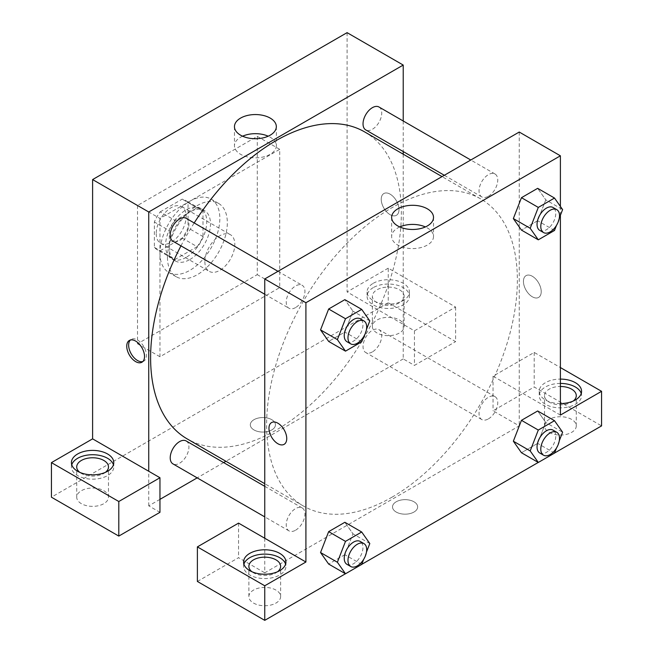 <?xml version="1.0" encoding="UTF-8"?>
<svg xmlns="http://www.w3.org/2000/svg" width="653" height="653" viewBox="0 0 653 653"><rect width="100%" height="100%" fill="white"/><g stroke="black" fill="none" stroke-linecap="round" stroke-linejoin="round"><path stroke-width="0.49" stroke-dasharray="3.27 2.45" d="M204.871 261.682A21.174 12.219 120 0 0 209.254 271.37A21.174 12.219 120 0 0 230.427 259.151A21.174 12.219 120 0 0 230.427 234.705A21.174 12.219 120 0 0 214.111 240.377A21.174 12.219 120 0 0 204.871 261.682M156.222 233.594A21.174 12.219 120 0 0 160.605 243.283A21.174 12.219 120 0 0 181.779 231.064A21.174 12.219 120 0 0 181.779 206.617A21.174 12.219 120 0 0 165.462 212.29A21.174 12.219 120 0 0 156.222 233.594M160.214 211.841L182.171 199.165A28.43 16.415 120 0 1 185.403 200.324A28.43 16.415 120 0 1 188.031 202.544L188.031 227.905A28.43 16.415 120 0 1 182.171 238.059L160.214 250.736A28.43 16.415 120 0 1 156.973 249.568A28.43 16.415 120 0 1 154.353 247.348L154.353 221.996A28.43 16.415 120 0 1 160.214 211.841L175.184 220.485L197.141 207.809L182.171 199.165M182.171 238.059L197.141 246.695L175.184 259.38L160.214 250.736M154.353 247.348L169.323 255.992L169.323 230.64L154.353 221.996M169.323 255.992A28.43 16.415 120 0 0 171.943 258.213A28.43 16.415 120 0 0 175.184 259.38M197.141 246.695A28.43 16.415 120 0 0 203.001 236.549L188.031 227.905M197.141 207.809A28.43 16.415 120 0 1 200.373 208.968A28.43 16.415 120 0 1 203.001 211.188L203.001 236.549M175.184 220.485A28.43 16.415 120 0 0 169.323 230.64M186.162 257.364A29.107 16.807 -60 0 1 171.608 258.8A29.107 16.807 -60 0 1 171.608 225.187A29.107 16.807 -60 0 1 200.716 208.38A29.107 16.807 -60 0 1 205.181 231.709A29.107 16.807 -60 0 1 186.162 257.364M189.901 259.519A29.107 16.807 120 0 0 208.919 233.872A29.107 16.807 120 0 0 204.454 210.544A29.107 16.807 120 0 0 182.024 218.339A29.107 16.807 120 0 0 169.323 247.634A29.107 16.807 120 0 0 175.347 260.963A29.107 16.807 120 0 0 189.901 259.519M203.001 211.188L188.031 202.544M159.961 253.038A42.339 24.447 120 0 0 168.735 272.423A42.339 24.447 120 0 0 211.074 247.977A42.339 24.447 120 0 0 211.074 199.083A42.339 24.447 120 0 0 178.449 210.429A42.339 24.447 120 0 0 159.961 253.038M167.446 257.355A42.339 24.447 120 0 0 176.22 276.741A42.339 24.447 120 0 0 218.559 252.295A42.339 24.447 120 0 0 218.559 203.41A42.339 24.447 120 0 0 185.934 214.747A42.339 24.447 120 0 0 167.446 257.355M137.514 205.499L137.514 343.788L257.266 274.644L257.266 136.363L137.514 205.499L159.961 218.469L159.961 356.75L279.721 287.606L279.721 149.325L159.961 218.469M279.721 149.325L257.266 136.363M347.086 32.65L347.086 291.932L414.443 330.826L455.614 307.057L388.249 268.163L388.249 302.739L51.432 497.194M388.249 268.163L347.086 291.932M373.279 283.288A21.174 12.219 180 0 1 396.355 280.643A21.174 12.219 180 0 1 409.423 291.932A21.174 12.219 180 0 1 388.249 304.151A21.174 12.219 180 0 1 367.076 291.932A21.174 12.219 180 0 1 373.279 283.288M373.279 287.614A21.174 12.219 0 0 0 367.076 296.25A21.174 12.219 0 0 0 388.249 308.477A21.174 12.219 0 0 0 409.423 296.25A21.174 12.219 0 0 0 396.355 284.961A21.174 12.219 0 0 0 373.279 287.614M399.473 289.769A15.876 9.166 180 0 1 404.125 296.25A15.876 9.166 180 0 1 388.249 305.416A15.876 9.166 180 0 1 372.373 296.25A15.876 9.166 180 0 1 382.176 287.785A15.876 9.166 180 0 1 399.473 289.769M399.473 320.019A15.876 9.166 180 0 1 404.125 326.5A15.876 9.166 180 0 1 388.249 335.666A15.876 9.166 180 0 1 372.373 326.5A15.876 9.166 180 0 1 382.176 318.035A15.876 9.166 180 0 1 399.473 320.019M455.614 307.057L455.614 341.625L388.249 302.739M414.443 330.826L414.443 365.394L455.614 341.625M403.219 154.181L403.219 358.913L414.443 365.394M71.765 464.781A21.174 12.219 0 0 0 71.43 466.944A21.174 12.219 0 0 0 92.604 479.163A21.174 12.219 0 0 0 113.769 466.944A21.174 12.219 0 0 0 113.434 464.781M105.427 472.348A15.876 9.166 180 0 1 81.372 473.425A15.876 9.166 180 0 1 79.772 472.348M81.372 503.675A15.876 9.166 180 0 1 76.719 497.194A15.876 9.166 180 0 1 92.604 488.028A15.876 9.166 180 0 1 108.48 497.194A15.876 9.166 180 0 1 98.676 505.659A15.876 9.166 180 0 1 81.372 503.675M159.961 499.357L148.737 505.838L159.961 512.319M148.737 505.838L148.737 471.262M279.721 287.606L257.266 274.644M159.961 356.75L137.514 343.788M390.119 194.161A12.57 7.256 -120 0 0 383.833 193.541A12.57 7.256 -120 0 0 383.833 208.054A12.57 7.256 -120 0 0 396.404 215.31A12.57 7.256 -120 0 0 398.33 205.238A12.57 7.256 -120 0 0 390.119 194.161A12.57 7.256 60 0 1 398.33 205.238A12.57 7.256 60 0 1 396.404 215.31A12.57 7.256 60 0 1 383.833 208.054A12.57 7.256 60 0 1 383.833 193.541A12.57 7.256 60 0 1 390.119 194.161M403.219 121.001L403.219 151.553M242.581 136.199A20.937 12.089 0 0 0 234.46 145.758A20.937 12.089 0 0 0 247.381 156.924A20.937 12.089 0 0 0 270.195 154.304A20.937 12.089 0 0 0 276.333 145.758A20.937 12.089 0 0 0 268.203 136.199M253.993 429.943A12.57 7.256 0 0 0 267.689 431.519A12.57 7.256 0 0 0 275.452 424.809A12.57 7.256 0 0 0 262.881 417.553A12.57 7.256 0 0 0 250.311 424.809A12.57 7.256 0 0 0 253.993 429.943A12.57 7.256 180 0 1 250.311 424.809A12.57 7.256 180 0 1 262.881 417.553A12.57 7.256 180 0 1 275.452 424.809A12.57 7.256 180 0 1 267.689 431.511A12.57 7.256 180 0 1 253.993 429.943M403.219 358.913L225.922 461.271M223.644 462.585L197.182 477.865M142.795 361.566A12.57 7.256 -120 0 0 143.807 361.142A12.57 7.256 -120 0 0 143.807 346.629A12.57 7.256 -120 0 0 131.237 339.372A12.57 7.256 -120 0 0 130.371 340.042M186.187 218.331A13.231 7.64 -60 0 1 188.219 228.934A13.231 7.64 -60 0 1 179.575 240.59A13.231 7.64 -60 0 1 172.955 241.243M186.187 440.963A13.231 7.64 -60 0 1 188.219 451.566A13.231 7.64 -60 0 1 179.575 463.23A13.231 7.64 -60 0 1 172.955 463.883M379.001 107.01A13.231 7.64 -60 0 1 381.026 117.613A13.231 7.64 -60 0 1 372.381 129.278A13.231 7.64 -60 0 1 365.77 129.931M372.381 351.91A13.231 7.64 -60 0 1 365.77 352.563A13.231 7.64 -60 0 1 365.77 337.291A13.231 7.64 -60 0 1 379.001 329.651A13.231 7.64 -60 0 1 381.026 340.254A13.231 7.64 -60 0 1 372.381 351.91M364.627 131.898A177.298 102.366 -60 0 1 391.808 273.974A177.298 102.366 -60 0 1 275.974 430.213A177.298 102.366 -60 0 1 187.329 438.996M180.963 245.863A177.298 102.366 -60 0 1 194.194 222.951M391.988 497.194A177.298 102.366 120 0 0 507.822 340.956A177.298 102.366 120 0 0 480.641 198.879A177.298 102.366 120 0 0 344.017 246.385A177.298 102.366 120 0 0 266.62 424.809A177.298 102.366 120 0 0 303.343 505.977A177.298 102.366 120 0 0 391.988 497.194M295.589 307.571A13.231 7.64 -60 0 1 288.969 308.224A13.231 7.64 -60 0 1 288.969 292.952A13.231 7.64 -60 0 1 302.2 285.312A13.231 7.64 -60 0 1 304.943 291.369A13.231 7.64 -60 0 1 295.589 307.571M488.395 418.891A13.231 7.64 120 0 0 497.039 407.235A13.231 7.64 120 0 0 495.015 396.632A13.231 7.64 120 0 0 484.812 400.175A13.231 7.64 120 0 0 479.041 413.488A13.231 7.64 120 0 0 481.783 419.544A13.231 7.64 120 0 0 488.395 418.891M295.589 530.212A13.231 7.64 120 0 0 304.233 518.547A13.231 7.64 120 0 0 302.2 507.944A13.231 7.64 120 0 0 292.005 511.487A13.231 7.64 120 0 0 286.234 524.808A13.231 7.64 120 0 0 288.969 530.865A13.231 7.64 120 0 0 295.589 530.212M488.395 196.251A13.231 7.64 120 0 0 497.039 184.595A13.231 7.64 120 0 0 495.015 173.992A13.231 7.64 120 0 0 484.812 177.534A13.231 7.64 120 0 0 479.041 190.856A13.231 7.64 120 0 0 481.783 196.912A13.231 7.64 120 0 0 488.395 196.251M264.751 538.243L264.751 572.82L519.233 425.895L493.039 410.77L534.203 387L601.568 425.895M519.233 132.037L519.233 226.934M519.233 226.95L519.233 425.895M396.2 512.05A12.57 7.256 0 0 0 409.896 513.617A12.57 7.256 0 0 0 417.659 506.916A12.57 7.256 0 0 0 405.089 499.659A12.57 7.256 0 0 0 392.518 506.916A12.57 7.256 0 0 0 396.2 512.05A12.57 7.256 180 0 1 392.518 506.916A12.57 7.256 180 0 1 405.089 499.659A12.57 7.256 180 0 1 417.659 506.916A12.57 7.256 180 0 1 409.896 513.617A12.57 7.256 180 0 1 396.2 512.042M549.173 432.376A15.876 9.166 0 0 0 566.478 434.359A15.876 9.166 0 0 0 576.281 425.895A15.876 9.166 0 0 0 560.396 416.728A15.876 9.166 0 0 0 544.52 425.895A15.876 9.166 0 0 0 549.173 432.376M253.527 603.062A15.876 9.166 0 0 0 270.824 605.053A15.876 9.166 0 0 0 280.627 596.581A15.876 9.166 0 0 0 264.751 587.414A15.876 9.166 0 0 0 248.875 596.581A15.876 9.166 0 0 0 253.527 603.062M345.453 573.758L361.721 564.363M538.26 462.438L554.528 453.051M197.386 581.456L238.557 557.695L264.751 572.82M573.228 401.04A15.876 9.166 180 0 1 549.173 402.126A15.876 9.166 180 0 1 544.52 395.645A15.876 9.166 180 0 1 560.396 386.478M560.396 383.417A21.174 12.219 0 0 0 545.426 387A21.174 12.219 0 0 0 539.231 395.645A21.174 12.219 0 0 0 560.396 407.864A21.174 12.219 0 0 0 581.57 395.645A21.174 12.219 0 0 0 581.235 393.481M560.396 403.546A21.174 12.219 180 0 1 539.231 391.318A21.174 12.219 180 0 1 545.426 382.682A21.174 12.219 180 0 1 560.396 379.099M277.582 571.734A15.876 9.166 180 0 1 253.527 572.812A15.876 9.166 180 0 1 251.919 571.734M243.912 564.176A21.174 12.219 0 0 0 243.577 566.331A21.174 12.219 0 0 0 264.751 578.558A21.174 12.219 0 0 0 285.924 566.331A21.174 12.219 0 0 0 285.59 564.176M238.557 523.118L238.557 557.695M560.396 415.088L493.039 376.193L534.203 352.432L560.396 367.557M534.203 352.432L534.203 387M493.039 376.193L493.039 410.77M513.356 441.208L521.478 420.328M545.769 422.499L537.664 410.974L545.786 422.475L537.648 443.379L521.461 452.741L537.664 443.379L545.769 422.499L562.608 432.221M545.769 199.859L537.648 220.747L521.461 230.101L537.664 220.747L545.769 199.859L537.664 188.333L545.769 199.859L562.608 209.589M513.356 218.575L521.478 197.696M369.802 320.901L352.963 311.179L344.841 332.059M361.697 341.788L344.857 332.059L328.655 341.421L344.857 332.059L352.963 311.179L344.857 299.654L352.979 311.154M320.55 329.887L328.671 309.008M320.55 552.528L328.671 531.648M369.802 543.541L352.963 533.819L344.857 522.286L352.979 533.795M361.697 564.421L344.857 554.699L352.963 533.819L344.841 554.699M344.857 554.699L328.655 564.053L344.857 554.699M560.396 206.446L560.396 215.278M399.758 226.942A20.937 12.089 0 0 0 391.637 236.5A20.937 12.089 0 0 0 412.574 248.589A20.937 12.089 0 0 0 433.51 236.5A20.937 12.089 0 0 0 427.38 227.954A20.937 12.089 0 0 0 425.389 226.942M284.137 444.334L284.137 444.334A12.57 7.256 -120 0 0 284.137 429.821A12.57 7.256 -120 0 0 271.566 422.564L271.566 422.564M532.334 276.268A12.57 7.256 -120 0 0 526.049 275.639A12.57 7.256 -120 0 0 526.049 290.161A12.57 7.256 -120 0 0 538.619 297.417A12.57 7.256 -120 0 0 540.545 287.344A12.57 7.256 -120 0 0 532.334 276.268A12.57 7.256 60 0 1 540.537 287.344A12.57 7.256 60 0 1 538.611 297.417A12.57 7.256 60 0 1 526.04 290.161A12.57 7.256 60 0 1 526.04 275.648A12.57 7.256 60 0 1 532.326 276.268M366.472 329.479L363.656 336.736M346.98 341.715A13.231 7.64 120 0 0 360.211 334.075A13.231 7.64 120 0 0 360.211 318.803M559.278 218.159L556.462 225.424M539.786 230.403A13.231 7.64 120 0 0 553.018 222.763A13.231 7.64 120 0 0 553.018 207.483M554.503 230.468L537.664 220.747M366.472 552.111L363.656 559.376M346.98 564.355A13.231 7.64 120 0 0 360.211 556.715A13.231 7.64 120 0 0 360.211 541.435M559.278 440.799L556.462 448.056M539.786 453.035A13.231 7.64 120 0 0 553.018 445.395A13.231 7.64 120 0 0 553.018 430.123M554.503 453.109L537.664 443.379M160.605 243.283L209.254 271.37M181.779 206.617L230.427 234.705M204.454 210.544L200.716 208.38M175.347 260.963L171.608 258.8M200.373 208.968L185.403 200.324M171.943 258.213L156.973 249.568M218.559 203.41L211.074 199.083M176.22 276.741L168.735 272.423M367.076 291.932L367.076 296.25M409.423 291.932L409.423 296.25M404.125 326.5L404.125 296.25M372.373 326.5L372.373 296.25M71.43 462.626L71.43 466.944M113.769 462.626L113.769 466.944M108.48 497.194L108.48 466.944M76.719 497.194L76.719 466.944M234.46 126.641L234.46 145.758M276.333 126.641L276.333 145.758M141.921 362.235L143.807 361.142M129.351 340.458L131.237 339.372M480.641 198.879L442.048 176.604M303.343 505.977L264.751 483.693M264.751 294.242L288.969 308.224M277.982 271.322L302.2 285.312M495.015 396.632L379.001 329.651M481.783 419.544L365.77 352.563M302.2 507.944L264.751 486.322M288.969 530.865L264.751 516.882M495.015 173.992L470.789 160.009M481.783 196.912L444.326 175.29M576.281 425.895L576.281 395.645M544.52 425.895L544.52 395.645M539.231 391.318L539.231 395.645M581.57 391.318L581.57 395.645M280.627 596.581L280.627 566.331M248.875 596.581L248.875 566.331M243.577 562.013L243.577 566.331M285.924 562.013L285.924 566.331M391.637 217.384L391.637 236.5M433.51 217.384L433.51 236.5"/><path stroke-width="0.98" d="M51.432 462.626L51.432 497.194L118.797 536.089L118.797 501.512L51.432 462.626L92.604 438.857L92.604 179.575L347.086 32.65L403.219 65.063L403.219 121.001M77.634 453.982A21.174 12.219 180 0 1 100.701 451.329A21.174 12.219 180 0 1 113.769 462.626A21.174 12.219 180 0 1 92.604 474.845A21.174 12.219 180 0 1 71.43 462.626A21.174 12.219 180 0 1 77.634 453.982M92.604 438.857L159.961 477.743L118.797 501.512M113.434 464.781A21.174 12.219 0 0 0 98.938 455.28A21.174 12.219 0 0 0 77.634 458.3A21.174 12.219 0 0 0 71.765 464.781M79.772 472.348A15.876 9.166 180 0 1 76.719 466.944A15.876 9.166 180 0 1 86.523 458.471A15.876 9.166 180 0 1 103.827 460.463A15.876 9.166 180 0 1 108.48 466.944A15.876 9.166 180 0 1 105.427 472.348M159.961 477.743L159.961 512.319L118.797 536.089M403.219 151.553L403.219 154.181M270.195 135.187A20.937 12.089 180 0 1 247.381 137.807A20.937 12.089 180 0 1 234.46 126.641A20.937 12.089 180 0 1 255.396 114.553A20.937 12.089 180 0 1 276.333 126.641A20.937 12.089 180 0 1 270.195 135.187M148.737 471.262L148.737 211.98L92.604 179.575M148.737 211.98L403.219 65.063M268.203 136.199A20.937 12.089 0 0 0 242.581 136.199M225.922 461.271L223.644 462.585M197.182 477.865L159.961 499.357M135.636 361.607A12.57 7.256 60 0 1 127.425 350.53A12.57 7.256 60 0 1 129.351 340.458A12.57 7.256 60 0 1 141.921 347.723A12.57 7.256 60 0 1 141.921 362.235A12.57 7.256 60 0 1 135.636 361.607M130.371 340.042A12.57 7.256 -120 0 0 129.596 350.31A12.57 7.256 -120 0 0 137.522 360.521A12.57 7.256 -120 0 0 142.795 361.566M264.751 294.242L172.955 241.243A13.231 7.64 -60 0 1 172.955 225.971A13.231 7.64 -60 0 1 186.187 218.331L277.982 271.322M264.751 516.882L172.955 463.883A13.231 7.64 -60 0 1 172.955 448.603A13.231 7.64 -60 0 1 186.187 440.963L264.751 486.322M444.326 175.29L365.77 129.931A13.231 7.64 -60 0 1 365.77 114.65A13.231 7.64 -60 0 1 379.001 107.01L470.789 160.009M264.751 483.693L187.329 438.996A177.298 102.366 -60 0 1 180.963 245.863M194.194 222.951A177.298 102.366 -60 0 1 364.627 131.898L442.048 176.604M264.751 538.243L238.557 523.118L197.386 546.888L264.751 585.782L305.914 562.013L264.751 538.243L264.751 278.962L519.233 132.037L560.396 155.806L560.396 206.446M197.386 546.888L197.386 581.456L264.751 620.35L345.453 573.758M361.721 564.363L538.26 462.438M554.528 453.051L601.568 425.895L601.568 391.318L560.396 415.088L560.396 215.278M560.396 386.478A15.876 9.166 180 0 1 571.628 389.164A15.876 9.166 180 0 1 576.281 395.645A15.876 9.166 180 0 1 573.228 401.04M581.235 393.481A21.174 12.219 0 0 0 560.396 383.417M560.396 379.099A21.174 12.219 180 0 1 581.57 391.318A21.174 12.219 180 0 1 560.396 403.546M251.919 571.734A15.876 9.166 180 0 1 248.875 566.331A15.876 9.166 180 0 1 264.751 557.164A15.876 9.166 180 0 1 280.627 566.331A15.876 9.166 180 0 1 277.582 571.734M285.59 564.176A21.174 12.219 0 0 0 271.085 554.675A21.174 12.219 0 0 0 249.781 557.695A21.174 12.219 0 0 0 243.912 564.176M249.781 553.369A21.174 12.219 180 0 1 272.856 550.724A21.174 12.219 180 0 1 285.924 562.013A21.174 12.219 180 0 1 264.751 574.232A21.174 12.219 180 0 1 243.577 562.013A21.174 12.219 180 0 1 249.781 553.369M264.751 585.782L264.751 620.35M560.396 367.557L601.568 391.318M538.301 430.049L521.461 420.328L537.664 410.974L521.461 420.328L513.356 441.208L521.461 452.741L513.356 441.208L530.195 450.937L538.301 430.049L554.503 420.695L562.608 432.221L559.278 440.799M556.462 225.424L554.503 230.468L538.301 239.822L521.461 230.101L513.34 218.6L521.461 197.688L537.664 188.333L521.461 197.688L538.301 207.417L554.503 198.055L562.608 209.589L559.278 218.159M363.656 336.736L361.697 341.788L345.494 351.143L328.655 341.421L320.533 329.912M345.494 351.143L337.389 339.617L345.494 318.729L328.655 309.008L344.857 299.654L328.655 309.008L320.55 329.887L328.655 341.421M363.656 559.376L361.697 564.421L345.494 573.775L337.389 562.249L345.494 541.37L328.655 531.648L344.857 522.286L328.655 531.648L320.55 552.528L328.655 564.053L320.533 552.552M305.914 562.013L305.914 302.731L560.396 155.806M427.38 208.838A20.937 12.089 180 0 1 433.51 217.384A20.937 12.089 180 0 1 412.574 229.472A20.937 12.089 180 0 1 391.637 217.384A20.937 12.089 180 0 1 404.566 206.217A20.937 12.089 180 0 1 427.38 208.838M305.914 302.731L264.751 278.962M425.389 226.942A20.937 12.089 0 0 0 399.758 226.942M271.566 422.564A12.57 7.256 -120 0 0 269.64 432.637A12.57 7.256 -120 0 0 277.851 443.714A12.57 7.256 60 0 1 269.64 432.637A12.57 7.256 60 0 1 271.566 422.564A12.57 7.256 60 0 1 284.137 429.821A12.57 7.256 60 0 1 284.137 444.334A12.57 7.256 60 0 1 277.851 443.714A12.57 7.256 -120 0 0 284.137 444.334M345.494 318.729L361.697 309.375L369.802 320.901L366.472 329.479M363.95 320.958L360.211 318.803A13.231 7.64 120 0 0 350.016 322.345A13.231 7.64 120 0 0 344.237 335.658A13.231 7.64 120 0 0 346.98 341.715L350.718 343.878A13.231 7.64 120 0 0 363.95 336.238A13.231 7.64 120 0 0 363.95 320.958A13.231 7.64 120 0 0 353.755 324.508A13.231 7.64 120 0 0 347.984 337.821A13.231 7.64 120 0 0 350.718 343.878M337.389 339.617L320.55 329.887M361.697 309.375L344.857 299.654M538.301 239.822L530.195 228.297L538.301 207.417M556.764 209.646L553.018 207.483A13.231 7.64 120 0 0 542.823 211.025A13.231 7.64 120 0 0 537.044 224.346A13.231 7.64 120 0 0 539.786 230.403L543.533 232.558A13.231 7.64 120 0 0 556.764 224.918A13.231 7.64 120 0 0 556.764 209.646A13.231 7.64 120 0 0 546.561 213.188A13.231 7.64 120 0 0 540.79 226.501A13.231 7.64 120 0 0 543.533 232.558M521.461 230.101L513.356 218.575L530.195 228.297M554.503 198.055L537.664 188.333M345.494 541.37L361.697 532.007L369.802 543.541L366.472 552.111M363.95 543.598L360.211 541.435A13.231 7.64 120 0 0 350.016 544.977A13.231 7.64 120 0 0 344.237 558.299A13.231 7.64 120 0 0 346.98 564.355L350.718 566.51A13.231 7.64 120 0 0 363.95 558.878A13.231 7.64 120 0 0 363.95 543.598A13.231 7.64 120 0 0 353.755 547.141A13.231 7.64 120 0 0 347.984 560.454A13.231 7.64 120 0 0 350.718 566.51M345.494 573.775L328.655 564.053M337.389 562.249L320.55 552.528M361.697 532.007L344.857 522.286M556.462 448.056L554.503 453.109L538.301 462.463L530.195 450.937M556.764 432.278L553.018 430.123A13.231 7.64 120 0 0 542.823 433.665A13.231 7.64 120 0 0 537.044 446.979A13.231 7.64 120 0 0 539.786 453.035L543.533 455.198A13.231 7.64 120 0 0 556.764 447.558A13.231 7.64 120 0 0 556.764 432.278A13.231 7.64 120 0 0 546.561 435.82A13.231 7.64 120 0 0 540.79 449.142A13.231 7.64 120 0 0 543.533 455.198M538.301 462.463L521.461 452.741M554.503 420.695L537.664 410.974"/></g></svg>
